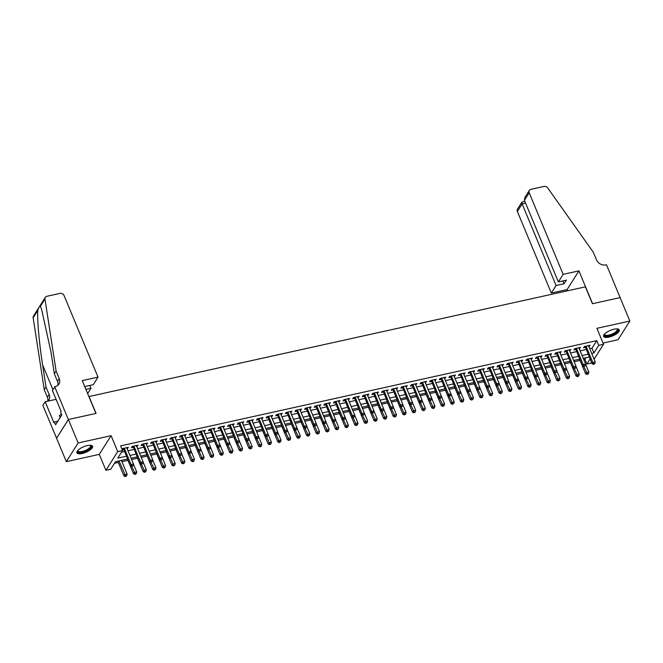 <?xml version="1.0" encoding="UTF-8"?>
<svg xmlns="http://www.w3.org/2000/svg" width="663" height="663" viewBox="0 0 663 663"><rect width="100%" height="100%" fill="white"/><g stroke="black" fill="none" stroke-linecap="round" stroke-linejoin="round"><path stroke-width="0.99" d="M82.253 453.484A8.47 3 157.4 0 0 92.571 446.29A8.47 3 157.4 0 0 87.243 445.602A8.47 3 157.4 0 0 76.925 452.796A8.47 3 157.4 0 0 82.253 453.484M608.941 337.102A8.47 3 157.4 0 0 619.259 329.909A8.47 3 157.4 0 0 613.93 329.221A8.47 3 157.4 0 0 603.612 336.414A8.47 3 157.4 0 0 608.941 337.102M127.47 459.028L115.519 461.672L110.729 469.255L105.914 470.316L117.732 451.619L122.547 450.55L117.757 458.133L126.31 456.243M54.689 386.711L68.347 419.53L95.911 413.439L82.245 380.62L98.025 377.131L64.071 295.565A3.257 2.718 32.3 0 0 60.01 293.386L46.882 296.286A3.257 2.718 32.3 0 0 45.299 297.364A3.257 2.718 32.3 0 0 44.968 299.046L56.098 371.04L59.214 378.54A7.6 6.348 -147.7 0 1 58.908 384.092A7.6 6.348 -147.7 0 1 55.22 386.595L52.369 390.374L61.112 411.375L60.598 412.187L61.775 414.997L55.609 424.751L54.441 421.941L53.927 422.754L45.183 401.745L42.871 405.408L66.333 461.655L99.284 454.379L105.914 470.316M603.032 343.061L618.032 339.746L629.85 321.049L596.899 328.326L603.537 344.271L594.098 359.205M591.711 362.968L586.904 364.028L590.07 359.031M583.755 359.611L584.957 359.346L586.904 364.028M114.484 463.304L118.304 462.459M121.926 461.663L127.926 460.337M131.63 459.517L137.548 458.208M141.244 457.387L147.161 456.086M150.866 455.266L156.783 453.956M160.487 453.136L166.405 451.835M170.109 451.014L176.026 449.705M179.723 448.884L185.64 447.583M189.345 446.763L195.262 445.453M198.966 444.633L204.884 443.332M208.588 442.511L214.505 441.202M218.202 440.381L224.119 439.08M227.823 438.26L233.741 436.95M237.445 436.138L243.362 434.829M247.067 434.008L252.984 432.699M256.68 431.886L262.606 430.577M266.302 429.757L272.22 428.447M275.924 427.635L281.841 426.326M285.546 425.505L291.463 424.196M295.168 423.384L301.085 422.074M304.781 421.254L310.698 419.944M314.403 419.132L320.32 417.823M324.025 417.002L329.942 415.693M333.646 414.881L339.564 413.571M343.26 412.751L349.177 411.441M352.882 410.629L358.799 409.32M362.504 408.499L368.421 407.19M372.125 406.378L378.043 405.068M381.739 404.248L387.656 402.938M391.361 402.126L397.278 400.817M400.982 399.996L406.9 398.687M410.604 397.875L416.521 396.565M420.218 395.745L426.143 394.435M429.839 393.623L435.757 392.314M439.461 391.493L445.379 390.184M449.083 389.372L455 388.062M458.705 387.242L464.622 385.932M468.318 385.12L474.236 383.811M477.94 382.99L483.857 381.681M487.562 380.869L493.479 379.559M497.184 378.739L503.101 377.429M506.797 376.617L512.714 375.308M516.419 374.487L522.336 373.178M526.041 372.366L531.958 371.056M535.663 370.236L541.58 368.926M545.276 368.114L551.193 366.805M554.898 365.984L560.815 364.675M564.52 363.863L570.437 362.553M574.141 361.733L580.059 360.423M56.579 438.218L68.397 419.513L78.151 442.959L66.333 461.655M68.397 419.513L96.052 413.405L89.024 396.532L585.412 286.839L592.432 303.72L620.096 297.604L629.85 321.049M127.105 448.669L128.382 447.301L122.605 448.569L122.075 449.415M136.727 446.539L137.995 445.171L132.227 446.448L131.431 447.707L133.114 447.343M146.349 444.417L147.617 443.05L141.849 444.318L141.045 445.586L142.727 445.213M155.971 442.287L157.239 440.92L151.462 442.196L150.667 443.456L152.349 443.091M165.593 440.166L166.861 438.798L161.084 440.066L160.289 441.334L161.971 440.961M175.206 438.036L176.474 436.668L170.706 437.945L169.91 439.204L171.593 438.84M184.828 435.914L186.096 434.547L180.328 435.815L179.524 437.083L181.214 436.71M194.45 433.784L195.718 432.417L189.95 433.693L189.146 434.953L190.828 434.588M204.071 431.663L205.339 430.295L199.563 431.563L198.767 432.831L200.45 432.458M213.685 429.533L214.953 428.165L209.185 429.442L208.389 430.701L210.072 430.337M223.307 427.411L224.575 426.044L218.807 427.312L218.003 428.58L219.693 428.207M232.928 425.281L234.196 423.914L228.428 425.19L227.624 426.45L229.307 426.085M242.55 423.16L243.818 421.792L238.042 423.06L237.246 424.328L238.929 423.955M252.164 421.03L253.44 419.662L247.664 420.939L246.868 422.198L248.55 421.834M261.786 418.908L263.054 417.541L257.285 418.817L256.49 420.077L258.172 419.704M271.407 416.778L272.675 415.411L266.907 416.687L266.103 417.947L267.786 417.582M281.029 414.657L282.297 413.289L276.521 414.566L275.725 415.825L277.407 415.452M290.643 412.527L291.919 411.159L286.143 412.436L285.347 413.695L287.029 413.331M300.264 410.405L301.532 409.038L295.764 410.314L294.969 411.574L296.651 411.201M309.886 408.275L311.154 406.908L305.386 408.184L304.582 409.444L306.265 409.079M319.508 406.154L320.776 404.786L315 406.063L314.204 407.322L315.886 406.949M329.13 404.024L330.398 402.656L324.621 403.933L323.826 405.201L325.508 404.828M338.743 401.902L340.011 400.535L334.243 401.811L333.448 403.071L335.13 402.698M348.365 399.772L349.633 398.405L343.865 399.681L343.061 400.949L344.752 400.576M357.987 397.651L359.255 396.283L353.487 397.56L352.683 398.819L354.365 398.446M367.609 395.521L368.877 394.154L363.1 395.43L362.305 396.698L363.987 396.325M377.222 393.399L378.498 392.032L372.722 393.308L371.926 394.568L373.609 394.195M386.844 391.269L388.112 389.902L382.344 391.178L381.54 392.446L383.231 392.073M396.466 389.148L397.734 387.78L391.966 389.057L391.162 390.316L392.844 389.943M406.087 387.018L407.355 385.651L401.579 386.927L400.784 388.195L402.466 387.822M415.701 384.896L416.977 383.529L411.201 384.805L410.405 386.065L412.088 385.692M425.323 382.766L426.591 381.399L420.823 382.675L420.027 383.943L421.709 383.57M434.945 380.645L436.213 379.277L430.444 380.554L429.641 381.813L431.323 381.44M444.566 378.515L445.834 377.148L440.058 378.424L439.262 379.692L440.945 379.319M454.18 376.393L455.456 375.026L449.68 376.302L448.884 377.562L450.567 377.189M463.802 374.264L465.07 372.896L459.302 374.172L458.506 375.44L460.188 375.067M473.423 372.142L474.691 370.774L468.923 372.051L468.119 373.31L469.802 372.938M483.045 370.012L484.313 368.645L478.537 369.921L477.741 371.189L479.424 370.816M492.667 367.89L493.935 366.523L488.159 367.799L487.363 369.059L489.045 368.686M502.281 365.761L503.548 364.393L497.78 365.669L496.985 366.937L498.667 366.564M511.902 363.639L513.17 362.271L507.402 363.548L506.598 364.807L508.289 364.435M521.524 361.509L522.792 360.142L517.024 361.418L516.22 362.686L517.902 362.313M531.146 359.387L532.414 358.02L526.637 359.296L525.842 360.556L527.524 360.183M540.759 357.258L542.036 355.89L536.259 357.166L535.464 358.434L537.146 358.061M550.381 355.136L551.649 353.769L545.881 355.045L545.077 356.304L546.768 355.932M560.003 353.006L561.271 351.639L555.503 352.915L554.699 354.183L556.381 353.81M569.625 350.884L570.893 349.517L565.116 350.793L564.321 352.053L566.003 351.68M579.238 348.755L580.515 347.387L574.738 348.663L573.943 349.931L575.625 349.558M584.957 359.346L585.984 357.713M589.73 348.721L591.984 348.224L596.775 340.641L120.591 445.868L122.547 450.55M121.511 452.183L124.362 451.553M127.976 450.757L133.984 449.431M137.597 448.627L143.598 447.301M147.219 446.506L153.219 445.18M156.841 444.376L162.841 443.05M166.463 442.254L172.463 440.928M176.076 440.124L182.085 438.798M185.698 438.003L191.698 436.677M195.32 435.873L201.32 434.547M204.942 433.751L210.942 432.425M214.555 431.621L220.564 430.295M224.177 429.5L230.177 428.174M233.799 427.37L239.799 426.044M243.42 425.248L249.421 423.922M253.034 423.118L259.042 421.792M262.656 420.997L268.656 419.671M272.278 418.867L278.278 417.541M281.899 416.745L287.899 415.419M291.513 414.615L297.521 413.289M301.135 412.494L307.135 411.168M310.756 410.364L316.757 409.038M320.378 408.242L326.378 406.916M330 406.112L336 404.786M339.613 403.991L345.622 402.665M349.235 401.861L355.235 400.535M358.857 399.739L364.857 398.413M368.479 397.609L374.479 396.283M378.092 395.488L384.101 394.162M387.714 393.358L393.714 392.032M397.336 391.236L403.336 389.91M406.958 389.106L412.958 387.78M416.571 386.985L422.58 385.659M426.193 384.855L432.193 383.529M435.815 382.733L441.815 381.407M445.437 380.603L451.437 379.277M455.058 378.482L461.058 377.156M464.672 376.352L470.672 375.026M474.294 374.23L480.294 372.904M483.915 372.109L489.916 370.774M493.537 369.979L499.537 368.653M503.151 367.857L509.159 366.523M512.772 365.727L518.773 364.401M522.394 363.606L528.394 362.271M532.016 361.476L538.016 360.15M541.63 359.354L547.638 358.028M551.251 357.224L557.251 355.898M560.873 355.103L566.873 353.777M570.495 352.973L576.495 351.647M580.108 350.851L586.117 349.525M588.86 346.633L590.128 345.266L584.36 346.542L583.564 347.802L585.247 347.429M122.207 449.746L123.492 449.464M99.284 454.379L111.102 435.674L78.151 442.959M111.102 435.674L117.732 451.619M596.775 340.641L598.73 345.332L603.537 344.271M589.225 357.001L583.225 358.327M579.603 359.122L573.603 360.448M569.989 361.252L563.981 362.578M560.368 363.374L554.367 364.7M550.746 365.504L544.746 366.83M541.124 367.625L535.124 368.951M531.511 369.755L525.502 371.081M521.889 371.877L515.889 373.203M512.267 374.007L506.267 375.333M502.645 376.128L496.645 377.454M493.023 378.258L487.023 379.584M483.41 380.38L477.41 381.706M473.788 382.51L467.788 383.836M464.166 384.631L458.166 385.957M454.545 386.753L448.544 388.087M444.931 388.883L438.923 390.209M435.309 391.004L429.309 392.339M425.687 393.134L419.687 394.46M416.066 395.256L410.065 396.59M406.452 397.386L400.444 398.712M396.83 399.507L390.83 400.833M387.209 401.637L381.208 402.963M377.587 403.759L371.587 405.085M367.973 405.889L361.965 407.215M358.351 408.01L352.351 409.336M348.73 410.14L342.73 411.466M339.108 412.262L333.108 413.588M329.486 414.392L323.486 415.718M319.873 416.513L313.872 417.839M310.251 418.643L304.251 419.969M300.629 420.765L294.629 422.091M291.007 422.895L285.007 424.221M281.394 425.016L275.385 426.342M271.772 427.146L265.772 428.472M262.15 429.268L256.15 430.594M252.528 431.398L246.528 432.724M242.915 433.519L236.906 434.845M233.293 435.649L227.293 436.975M223.671 437.771L217.671 439.097M214.05 439.9L208.049 441.226M204.436 442.022L198.428 443.348M194.814 444.152L188.814 445.478M185.192 446.274L179.192 447.6M175.571 448.403L169.571 449.729M165.949 450.525L159.949 451.851M156.335 452.655L150.335 453.981M146.714 454.777L140.713 456.103M137.092 456.906L131.092 458.232M591.686 353.412L593.932 352.915L598.73 345.332M129.931 455.448L135.932 454.114M139.553 453.318L145.553 451.992M149.167 451.196L155.175 449.862M158.788 449.066L164.789 447.74M168.41 446.945L174.41 445.611M178.032 444.815L184.032 443.489M187.654 442.693L193.654 441.367M197.267 440.564L203.276 439.238M206.889 438.442L212.889 437.116M216.511 436.312L222.511 434.986M226.133 434.19L232.133 432.864M235.746 432.061L241.755 430.735M245.368 429.939L251.368 428.613M254.99 427.809L260.99 426.483M264.612 425.687L270.612 424.361M274.225 423.558L280.234 422.232M283.847 421.436L289.847 420.11M293.469 419.306L299.469 417.98M303.09 417.184L309.091 415.858M312.704 415.055L318.712 413.729M322.326 412.933L328.326 411.607M331.948 410.803L337.948 409.477M341.569 408.681L347.569 407.355M351.191 406.552L357.191 405.226M360.805 404.43L366.813 403.104M370.426 402.3L376.427 400.974M380.048 400.179L386.048 398.853M389.67 398.049L395.67 396.723M399.283 395.927L405.292 394.601M408.905 393.797L414.905 392.471M418.527 391.676L424.527 390.35M428.149 389.546L434.149 388.22M437.762 387.424L443.771 386.098M447.384 385.294L453.384 383.968M457.006 383.173L463.006 381.847M466.628 381.043L472.628 379.717M476.249 378.921L482.25 377.595M485.863 376.791L491.863 375.465M495.485 374.67L501.485 373.344M505.107 372.54L511.107 371.214M514.728 370.418L520.728 369.092M524.342 368.288L530.35 366.962M533.964 366.167L539.964 364.841M543.585 364.037L549.586 362.711M553.207 361.915L559.207 360.589M562.821 359.785L568.829 358.459M572.442 357.664L578.443 356.338M582.064 355.534L588.064 354.208M591.984 348.224L593.932 352.915M588.918 345.531L589.332 346.525M579.296 347.661L579.711 348.655M569.674 349.782L570.089 350.777M560.061 351.912L560.475 352.907M550.439 354.034L550.854 355.028M540.817 356.164L541.232 357.158M531.196 358.285L531.61 359.28M521.582 360.415L521.996 361.41M511.96 362.537L512.375 363.531M502.339 364.667L502.753 365.661M492.717 366.788L493.131 367.783M483.103 368.918L483.518 369.913M473.481 371.04L473.896 372.034M463.86 373.17L464.274 374.164M454.238 375.291L454.652 376.286M444.616 377.421L445.039 378.416M435.003 379.543L435.417 380.537M425.381 381.673L425.795 382.667M415.759 383.794L416.173 384.789M406.137 385.924L406.552 386.919M396.524 388.046L396.938 389.04M386.902 390.175L387.316 391.17M377.28 392.297L377.695 393.292M367.658 394.427L368.073 395.421M358.045 396.549L358.459 397.543M348.423 398.67L348.837 399.673M338.801 400.8L339.216 401.795M329.179 402.922L329.594 403.924M319.566 405.052L319.98 406.046M309.944 407.173L310.359 408.176M300.322 409.303L300.737 410.298M290.701 411.425L291.115 412.427M281.079 413.555L281.493 414.549M271.465 415.676L271.88 416.679M261.844 417.806L262.258 418.801M252.222 419.928L252.636 420.93M242.6 422.058L243.014 423.052M232.986 424.179L233.401 425.182M223.365 426.309L223.779 427.303M213.743 428.431L214.157 429.433M204.121 430.56L204.536 431.555M194.508 432.682L194.922 433.685M184.886 434.812L185.3 435.806M175.264 436.934L175.678 437.936M165.642 439.063L166.057 440.058M156.029 441.185L156.443 442.188M146.407 443.315L146.821 444.309M136.785 445.437L137.2 446.439M127.163 447.566L127.578 448.561M585.131 346.368L592.034 363.747L592.83 362.479L586.042 346.169M593.824 363.921L593.501 364.426L594.786 363.705L593.824 363.921L592.83 362.479L595.241 361.948L588.446 345.638M592.034 363.747L593.501 364.426M594.786 363.705L595.241 361.948M579.52 359.139L585.644 373.857L586.448 372.589L588.852 372.059L585.586 364.211M583.929 366.54L587.435 374.031L587.111 374.537L588.396 373.816L587.435 374.031M588.852 372.059L588.396 373.816M587.111 374.537L585.644 373.857M617.004 328.889A7.334 2.602 -22.6 0 1 617.004 328.898A7.334 2.602 -22.6 0 1 612.504 334.649A7.334 2.602 -22.6 0 1 604.482 334.111A7.334 2.602 -22.6 0 1 604.482 334.102M604.615 333.961A6.787 2.403 157.4 0 0 604.656 334.55A6.787 2.403 157.4 0 0 612.206 334.011A6.787 2.403 157.4 0 0 617.195 329.337A6.787 2.403 157.4 0 0 616.805 328.889M603.529 335.934A8.42 2.983 157.4 0 0 612.703 334.981A8.42 2.983 157.4 0 0 618.977 329.511M90.317 445.279L90.317 445.279A7.334 2.602 -22.6 0 1 85.817 451.031A7.334 2.602 -22.6 0 1 77.795 450.492A7.334 2.602 -22.6 0 1 77.795 450.484M77.927 450.343A6.787 2.403 157.4 0 0 77.977 450.931A6.787 2.403 157.4 0 0 85.519 450.401A6.787 2.403 157.4 0 0 90.508 445.718A6.787 2.403 157.4 0 0 90.118 445.271M76.842 452.315A8.42 2.983 157.4 0 0 86.016 451.362A8.42 2.983 157.4 0 0 92.29 445.892M61.41 414.126L59.297 415.651L60.118 417.615M563.144 274.358L529.19 192.784L524.416 200.342L558.37 281.916L563.144 274.358L578.923 270.869L592.581 303.687L620.137 297.596L606.479 264.777L605.949 264.893A7.6 6.348 32.3 0 1 596.485 259.821L593.36 252.321L547.729 187.952A3.257 2.718 32.3 0 0 544.033 186.436L530.906 189.336A3.257 2.718 32.3 0 0 529.323 190.405A3.257 2.718 32.3 0 0 529.19 192.784M567.603 290.775L567.097 289.574L578.923 270.869M567.097 289.574L551.326 293.054L556.1 285.504L564.08 283.739L566.351 280.151L558.37 281.916M556.1 285.504L522.146 203.931L517.372 211.489A3.257 2.718 -147.7 0 1 517.496 209.11L521.938 202.091L522.146 203.931L525.593 203.168M551.326 293.054L517.372 211.489M564.08 283.739L562.904 280.913M524.814 201.303L521.938 202.091M529.323 190.405L524.889 197.425L524.416 200.342M85.9 389.405L90.98 388.278L89.803 385.452M90.98 388.278L87.64 393.565M56.098 371.04L54.349 373.808L50.935 351.73L41.438 308.676L40.294 306.439C39.565 306.041 38.744 307.342 37.824 310.35C37.004 318.174 39.266 343.931 42.614 364.899L46.029 386.977L49.145 394.477A7.6 6.348 -147.7 0 1 48.838 400.029A7.6 6.348 -147.7 0 1 47.893 401.148M46.029 386.977L44.28 389.745L47.396 397.245A7.6 6.348 -147.7 0 1 47.769 401.173M57.822 385.336A7.6 6.348 -147.7 0 0 57.466 381.308L54.349 373.808M37.824 310.35L33.15 317.751L44.28 389.745M68.347 419.53L56.529 438.226M98.025 377.131L93.251 384.689L85.262 386.454L84.905 387.018M56.098 399.333L45.183 401.745M33.15 317.751A3.257 2.718 -147.7 0 1 33.481 316.06L45.299 297.364M57.863 421.187L54.441 421.941M575.509 348.498L582.412 365.868L583.216 364.609L576.42 348.29M584.202 366.042L583.888 366.548L585.164 365.835L584.202 366.042L583.216 364.609L585.62 364.078L578.824 347.76M582.412 365.868L583.888 366.548M585.164 365.835L585.62 364.078M565.887 350.619L572.799 367.998L573.594 366.73L566.799 350.42M574.581 368.172L574.266 368.678L575.542 367.957L574.581 368.172L573.594 366.73L575.998 366.2L569.21 349.89M572.799 367.998L574.266 368.678M575.542 367.957L575.998 366.2M556.265 352.749L563.177 370.12L563.973 368.86L557.185 352.542M564.967 370.294L564.644 370.799L565.929 370.087L564.967 370.294L563.973 368.86L566.376 368.33L559.589 352.012M563.177 370.12L564.644 370.799M565.929 370.087L566.376 368.33M546.652 354.871L553.555 372.25L554.351 370.982L547.563 354.672M555.345 372.424L555.022 372.929L556.307 372.208L555.345 372.424L554.351 370.982L556.763 370.451L549.967 354.141M553.555 372.25L555.022 372.929M556.307 372.208L556.763 370.451M569.898 361.269L576.023 375.979L576.827 374.719L579.23 374.181L575.965 366.341M574.307 368.669L577.813 376.153L577.498 376.659L578.774 375.946L577.813 376.153M579.23 374.181L578.774 375.946M577.498 376.659L576.023 375.979M560.285 363.39L566.409 378.109L567.205 376.841L569.608 376.311L566.343 368.462M564.685 370.791L568.191 378.283L567.876 378.788L569.152 378.067L568.191 378.283M569.608 376.311L569.152 378.067M567.876 378.788L566.409 378.109M550.663 365.52L556.787 380.231L557.583 378.971L559.986 378.432L556.721 370.592M555.064 372.921L558.577 380.405L558.254 380.91L559.539 380.197L558.577 380.405M559.986 378.432L559.539 380.197M558.254 380.91L556.787 380.231M541.041 367.642L547.166 382.36L547.97 381.092L550.373 380.562L547.108 372.714M545.45 375.043L548.956 382.534L548.632 383.04L549.917 382.319L548.956 382.534M550.373 380.562L549.917 382.319M548.632 383.04L547.166 382.36M537.03 357.001L543.933 374.371L544.737 373.112L537.942 356.793M545.724 374.545L545.4 375.051L546.37 374.844L546.685 374.338L545.724 374.545L544.737 373.112L547.141 372.581L540.345 356.263M543.933 374.371L545.4 375.051M546.685 374.338L547.141 372.581M531.419 369.772L537.544 384.482L538.348 383.222L540.751 382.684L537.486 374.844M535.828 377.172L539.334 384.656L539.019 385.162L540.295 384.449L539.334 384.656M540.751 382.684L540.295 384.449M539.019 385.162L537.544 384.482M527.408 359.122L534.312 376.501L535.116 375.233L528.32 358.923M536.102 376.675L535.787 377.181L537.063 376.46L536.102 376.675L535.116 375.233L537.519 374.703L530.731 358.393M534.312 376.501L535.787 377.181M537.063 376.46L537.519 374.703M521.806 371.893L527.93 386.612L528.726 385.344L531.129 384.813L527.864 376.965M526.207 379.294L529.712 386.786L529.397 387.291L530.673 386.57L529.712 386.786M531.129 384.813L530.673 386.57M529.397 387.291L527.93 386.612M517.786 361.252L524.698 378.623L525.494 377.363L518.706 361.045M526.48 378.797L526.165 379.302L527.45 378.59L526.48 378.797L525.494 377.363L527.897 376.833L521.11 360.515M524.698 378.623L526.165 379.302M527.45 378.59L527.897 376.833M512.184 374.023L518.309 388.733L519.104 387.474L521.508 386.935L518.242 379.095M516.585 381.424L520.099 388.908L519.775 389.413L521.06 388.7L520.099 388.908M521.508 386.935L521.06 388.7M519.775 389.413L518.309 388.733M508.173 363.374L515.076 380.753L515.872 379.485L509.085 363.175M516.867 380.927L516.543 381.432L517.505 381.217L517.828 380.711L516.867 380.927L515.872 379.485L518.284 378.954L511.488 362.644M515.076 380.753L516.543 381.432M517.828 380.711L518.284 378.954M502.562 376.145L508.687 390.863L509.482 389.595L511.894 389.065L508.629 381.217M506.971 383.546L510.477 391.037L510.154 391.543L511.438 390.822L510.477 391.037M511.894 389.065L511.438 390.822M510.154 391.543L508.687 390.863M498.551 365.504L505.455 382.874L506.259 381.615L499.463 365.296M507.245 383.048L506.922 383.554L508.206 382.841L507.245 383.048L506.259 381.615L508.662 381.084L501.866 364.766M505.455 382.874L506.922 383.554M508.206 382.841L508.662 381.084M492.94 378.275L499.065 392.985L499.869 391.725L502.272 391.187L499.007 383.347M497.349 385.675L500.855 393.159L500.54 393.665L501.816 392.952L500.855 393.159M502.272 391.187L501.816 392.952M500.54 393.665L499.065 392.985M488.929 367.625L495.833 385.004L496.637 383.736L489.841 367.426M497.623 385.178L497.308 385.684L498.584 384.963L497.623 385.178L496.637 383.736L499.04 383.206L492.253 366.896M495.833 385.004L497.308 385.684M498.584 384.963L499.04 383.206M483.327 380.396L489.451 395.115L490.247 393.847L492.65 393.316L489.385 385.468M487.728 387.797L491.233 395.289L490.918 395.794L492.195 395.073L491.233 395.289M492.65 393.316L492.195 395.073M490.918 395.794L489.451 395.115M479.308 369.755L486.219 387.126L487.015 385.866L480.227 369.548M488.001 387.3L487.686 387.805L488.962 387.093L488.001 387.3L487.015 385.866L489.418 385.336L482.631 369.018M486.219 387.126L487.686 387.805M488.962 387.093L489.418 385.336M473.705 382.526L479.83 397.236L480.625 395.977L483.029 395.438L479.763 387.598M478.106 389.927L481.62 397.41L481.297 397.916L482.581 397.195L481.62 397.41M483.029 395.438L482.581 397.195M481.297 397.916L479.83 397.236M469.694 371.877L476.598 389.256L477.393 387.988L470.606 371.678M478.388 389.43L478.064 389.935L479.349 389.214L478.388 389.43L477.393 387.988L479.797 387.457L473.009 371.147M476.598 389.256L478.064 389.935M479.349 389.214L479.797 387.457M464.083 384.648L470.208 399.366L471.003 398.098L473.415 397.568L470.142 389.72M468.492 392.048L471.998 399.54L471.675 400.046L472.959 399.325L471.998 399.54M473.415 397.568L472.959 399.325M471.675 400.046L470.208 399.366M460.072 374.007L466.976 391.377L467.78 390.117L460.984 373.799M468.766 391.551L468.443 392.057L469.727 391.344L468.766 391.551L467.78 390.117L470.183 389.587L463.387 373.269M466.976 391.377L468.443 392.057M469.727 391.344L470.183 389.587M454.462 386.778L460.586 401.488L461.39 400.228L463.793 399.69L460.528 391.85M458.871 394.178L462.376 401.662L462.053 402.168L463.338 401.446L462.376 401.662M463.793 399.69L463.338 401.446M462.053 402.168L460.586 401.488M450.45 376.128L457.354 393.507L458.158 392.239L451.362 375.929M459.144 393.681L458.829 394.187L460.105 393.466L459.144 393.681L458.158 392.239L460.561 391.709L453.765 375.399M457.354 393.507L458.829 394.187M460.105 393.466L460.561 391.709M444.848 388.899L450.964 403.618L451.768 402.35L454.172 401.819L450.906 393.971M449.249 396.3L452.754 403.792L452.439 404.297L453.716 403.576L452.754 403.792M454.172 401.819L453.716 403.576M452.439 404.297L450.964 403.618M440.829 378.258L447.74 395.629L448.536 394.369L441.749 378.051M449.522 395.803L449.207 396.308L450.484 395.596L449.522 395.803L448.536 394.369L450.939 393.839L444.152 377.52M447.74 395.629L449.207 396.308M450.484 395.596L450.939 393.839M435.226 391.029L441.351 405.739L442.146 404.48L444.55 403.941L441.285 396.101M439.627 398.43L443.133 405.913L442.818 406.419L444.102 405.698L443.133 405.913M444.55 403.941L444.102 405.698M442.818 406.419L441.351 405.739M431.207 380.38L438.119 397.759L438.914 396.491L432.127 380.181M439.909 397.933L439.586 398.438L440.547 398.223L440.87 397.717L439.909 397.933L438.914 396.491L441.318 395.96L434.53 379.65M438.119 397.759L439.586 398.438M440.87 397.717L441.318 395.96M425.605 393.151L431.729 407.869L432.525 406.601L434.936 406.071L431.663 398.223M430.014 400.551L433.519 408.043L433.196 408.549L434.48 407.828L433.519 408.043M434.936 406.071L434.48 407.828M433.196 408.549L431.729 407.869M421.593 382.51L428.497 399.88L429.293 398.62L422.505 382.302M430.287 400.054L429.964 400.56L430.925 400.353L431.248 399.847L430.287 400.054L429.293 398.62L431.704 398.09L424.908 381.772M428.497 399.88L429.964 400.56M431.248 399.847L431.704 398.09M415.983 395.281L422.107 409.991L422.911 408.731L425.315 408.193L422.049 400.353M420.392 402.681L423.897 410.165L423.574 410.67L424.859 409.949L423.897 410.165M425.315 408.193L424.859 409.949M423.574 410.67L422.107 409.991M411.972 384.631L418.875 402.01L419.679 400.742L412.883 384.432M420.665 402.184L420.35 402.69L421.312 402.474L421.627 401.969L420.665 402.184L419.679 400.742L422.082 400.212L415.287 383.902M418.875 402.01L420.35 402.69M421.627 401.969L422.082 400.212M406.361 397.402L412.485 412.113L413.289 410.853L415.693 410.322L412.427 402.474M410.77 404.803L414.276 412.295L413.961 412.8L415.237 412.079L414.276 412.295M415.693 410.322L415.237 412.079M413.961 412.8L412.485 412.113M402.35 386.761L409.262 404.132L410.057 402.872L403.261 386.554M411.043 404.306L410.728 404.811L412.005 404.099L411.043 404.306L410.057 402.872L412.461 402.342L405.673 386.023M409.262 404.132L410.728 404.811M412.005 404.099L412.461 402.342M396.747 399.532L402.872 414.242L403.668 412.983L406.071 412.444L402.806 404.604M401.148 406.933L404.654 414.416L404.339 414.922L405.615 414.201L404.654 414.416M406.071 412.444L405.615 414.201M404.339 414.922L402.872 414.242M392.728 388.883L399.64 406.262L400.435 404.994L393.648 388.684M401.43 406.436L401.107 406.941L402.391 406.22L401.43 406.436L400.435 404.994L402.839 404.463L396.051 388.153M399.64 406.262L401.107 406.941M402.391 406.22L402.839 404.463M387.126 401.654L393.25 416.364L394.046 415.104L396.449 414.574L393.184 406.726M391.526 409.054L395.04 416.546L394.717 417.052L396.002 416.331L395.04 416.546M396.449 414.574L396.002 416.331M394.717 417.052L393.25 416.364M383.115 391.013L390.018 408.383L390.814 407.123L384.026 390.805M391.808 408.557L391.485 409.063L392.769 408.35L391.808 408.557L390.814 407.123L393.225 406.593L386.43 390.275M390.018 408.383L391.485 409.063M392.769 408.35L393.225 406.593M377.504 403.784L383.628 418.494L384.432 417.234L386.836 416.695L383.57 408.856M381.913 411.184L385.418 418.668L385.095 419.173L386.38 418.452L385.418 418.668M386.836 416.695L386.38 418.452M385.095 419.173L383.628 418.494M373.493 393.134L380.396 410.513L381.2 409.245L374.404 392.935M382.186 410.687L381.863 411.193L382.833 410.977L383.148 410.472L382.186 410.687L381.2 409.245L383.604 408.715L376.808 392.405M380.396 410.513L381.863 411.193M383.148 410.472L383.604 408.715M367.882 405.905L374.007 420.615L374.81 419.356L377.214 418.825L373.949 410.977M372.291 413.306L375.797 420.798L375.482 421.303L376.758 420.582L375.797 420.798M377.214 418.825L376.758 420.582M375.482 421.303L374.007 420.615M363.871 395.264L370.774 412.635L371.578 411.375L364.783 395.057M372.565 412.809L372.25 413.314L373.526 412.601L372.565 412.809L371.578 411.375L373.982 410.845L367.194 394.526M370.774 412.635L372.25 413.314M373.526 412.601L373.982 410.845M358.269 408.035L364.393 422.745L365.189 421.486L367.592 420.947L364.327 413.107M362.669 415.436L366.175 422.919L365.86 423.425L367.136 422.704L366.175 422.919M367.592 420.947L367.136 422.704M365.86 423.425L364.393 422.745M354.249 397.386L361.161 414.765L361.957 413.497L355.169 397.187M362.943 414.939L362.628 415.444L363.912 414.723L362.943 414.939L361.957 413.497L364.36 412.966L357.572 396.656M361.161 414.765L362.628 415.444M363.912 414.723L364.36 412.966M348.647 410.157L354.771 424.867L355.567 423.607L357.97 423.077L354.705 415.229M353.048 417.557L356.561 425.049L356.238 425.555L357.523 424.834L356.561 425.049M357.97 423.077L357.523 424.834M356.238 425.555L354.771 424.867M344.636 399.516L351.539 416.886L352.335 415.626L345.547 399.308M353.329 417.06L353.006 417.566L354.291 416.853L353.329 417.06L352.335 415.626L354.746 415.096L347.951 398.778M351.539 416.886L353.006 417.566M354.291 416.853L354.746 415.096M339.025 412.287L345.15 426.997L345.945 425.729L348.357 425.198L345.091 417.358M343.434 419.687L346.94 427.171L346.616 427.676L347.901 426.955L346.94 427.171M348.357 425.198L347.901 426.955M346.616 427.676L345.15 426.997M335.014 401.637L341.917 419.016L342.721 417.748L335.926 401.438M343.707 419.19L343.384 419.696L344.346 419.48L344.669 418.975L343.707 419.19L342.721 417.748L345.125 417.218L338.329 400.908M341.917 419.016L343.384 419.696M344.669 418.975L345.125 417.218M329.403 414.408L335.528 429.118L336.332 427.859L338.735 427.328L335.47 419.48M333.812 421.809L337.318 429.301L337.003 429.806L338.279 429.085L337.318 429.301M338.735 427.328L338.279 429.085M337.003 429.806L335.528 429.118M325.392 403.767L332.296 421.138L333.099 419.878L326.304 403.56M334.086 421.312L333.771 421.817L335.047 421.104L334.086 421.312L333.099 419.878L335.503 419.347L328.715 403.029M332.296 421.138L333.771 421.817M335.047 421.104L335.503 419.347M319.79 416.538L325.914 431.248L326.71 429.98L329.113 429.45L325.848 421.61M324.19 423.939L327.696 431.422L327.381 431.928L328.657 431.207L327.696 431.422M329.113 429.45L328.657 431.207M327.381 431.928L325.914 431.248M315.77 405.889L322.682 423.267L323.478 422L316.69 405.69M324.464 423.442L324.149 423.947L325.425 423.226L324.464 423.442L323.478 422L325.881 421.469L319.094 405.159M322.682 423.267L324.149 423.947M325.425 423.226L325.881 421.469M310.168 418.66L316.292 433.37L317.088 432.11L319.491 431.58L316.226 423.732M314.569 426.06L318.083 433.552L317.759 434.058L319.044 433.337L318.083 433.552M319.491 431.58L319.044 433.337M317.759 434.058L316.292 433.37M306.157 408.018L313.06 425.389L313.856 424.129L307.068 407.811M314.85 425.563L314.527 426.069L315.489 425.861L315.812 425.356L314.85 425.563L313.856 424.129L316.259 423.599L309.472 407.281M313.06 425.389L314.527 426.069M315.812 425.356L316.259 423.599M300.546 420.79L306.671 435.5L307.466 434.232L309.878 433.701L306.604 425.861M304.955 428.19L308.461 435.674L308.138 436.179L309.422 435.458L308.461 435.674M309.878 433.701L309.422 435.458M308.138 436.179L306.671 435.5M296.535 410.14L303.439 427.519L304.234 426.251L297.447 409.941M305.229 427.693L304.905 428.199L305.867 427.983L306.19 427.478L305.229 427.693L304.234 426.251L306.646 425.721L299.85 409.411M303.439 427.519L304.905 428.199M306.19 427.478L306.646 425.721M290.924 422.911L297.049 437.621L297.853 436.362L300.256 435.831L296.991 427.983M295.333 430.312L298.839 437.804L298.516 438.309L299.8 437.588L298.839 437.804M300.256 435.831L299.8 437.588M298.516 438.309L297.049 437.621M286.913 412.262L293.817 429.641L294.621 428.381L287.825 412.063M295.607 429.815L295.292 430.32L296.568 429.607L295.607 429.815L294.621 428.381L297.024 427.85L290.228 411.532M293.817 429.641L295.292 430.32M296.568 429.607L297.024 427.85M281.311 425.041L287.427 439.751L288.231 438.483L290.634 437.953L287.369 430.113M285.712 432.442L289.217 439.925L288.902 440.431L290.179 439.71L289.217 439.925M290.634 437.953L290.179 439.71M288.902 440.431L287.427 439.751M277.291 414.392L284.203 431.77L284.999 430.502L278.211 414.193M285.985 431.945L285.67 432.45L286.946 431.729L285.985 431.945L284.999 430.502L287.402 429.972L280.615 413.662M284.203 431.77L285.67 432.45M286.946 431.729L287.402 429.972M271.689 427.163L277.814 441.873L278.609 440.613L281.013 440.083L277.747 432.235M276.09 434.563L279.595 442.055L279.28 442.561L280.565 441.84L279.595 442.055M281.013 440.083L280.565 441.84M279.28 442.561L277.814 441.873M267.67 416.513L274.581 433.892L275.377 432.632L268.59 416.314M276.372 434.066L276.048 434.572L277.01 434.364L277.333 433.859L276.372 434.066L275.377 432.632L277.78 432.102L270.993 415.784M274.581 433.892L276.048 434.572M277.333 433.859L277.78 432.102M262.067 429.293L268.192 444.003L268.987 442.735L271.399 442.204L268.125 434.356M266.476 436.693L269.982 444.177L269.659 444.682L270.943 443.961L269.982 444.177M271.399 442.204L270.943 443.961M269.659 444.682L268.192 444.003M258.056 418.643L264.96 436.022L265.755 434.754L258.968 418.444M266.75 436.196L266.427 436.702L267.711 435.981L266.75 436.196L265.755 434.754L268.167 434.224L261.371 417.905M264.96 436.022L266.427 436.702M267.711 435.981L268.167 434.224M252.446 431.414L258.57 446.124L259.374 444.865L261.777 444.334L258.512 436.486M256.854 438.815L260.36 446.307L260.037 446.812L261.321 446.091L260.36 446.307M261.777 444.334L261.321 446.091M260.037 446.812L258.57 446.124M248.434 420.765L255.338 438.144L256.142 436.884L249.346 420.566M257.128 438.318L256.805 438.823L257.774 438.616L258.089 438.11L257.128 438.318L256.142 436.884L258.545 436.353L251.749 420.035M255.338 438.144L256.805 438.823M258.089 438.11L258.545 436.353M242.824 433.544L248.948 448.254L249.752 446.986L252.155 446.456L248.89 438.608M247.233 440.945L250.738 448.428L250.423 448.934L251.7 448.213L250.738 448.428M252.155 446.456L251.7 448.213M250.423 448.934L248.948 448.254M238.813 422.895L245.724 440.273L246.52 439.005L239.724 422.696M247.506 440.447L247.191 440.953L248.468 440.232L247.506 440.447L246.52 439.005L248.923 438.475L242.136 422.157M245.724 440.273L247.191 440.953M248.468 440.232L248.923 438.475M233.21 435.666L239.335 450.376L240.13 449.116L242.534 448.586L239.268 440.738M237.611 443.066L241.117 450.558L240.802 451.064L242.078 450.343L241.117 450.558M242.534 448.586L242.078 450.343M240.802 451.064L239.335 450.376M229.191 425.016L236.103 442.395L236.898 441.135L230.111 424.817M237.893 442.569L237.569 443.075L238.854 442.362L237.893 442.569L236.898 441.135L239.302 440.605L232.514 424.287M236.103 442.395L237.569 443.075M238.854 442.362L239.302 440.605M223.588 437.795L229.713 452.506L230.509 451.238L232.912 450.707L229.647 442.859M227.989 445.196L231.503 452.68L231.18 453.185L232.464 452.464L231.503 452.68M232.912 450.707L232.464 452.464M231.18 453.185L229.713 452.506M219.577 427.146L226.481 444.525L227.276 443.257L220.489 426.947M228.271 444.699L227.948 445.205L229.232 444.483L228.271 444.699L227.276 443.257L229.688 442.727L222.892 426.408M226.481 444.525L227.948 445.205M229.232 444.483L229.688 442.727M213.967 439.917L220.091 454.627L220.887 453.368L223.298 452.837L220.033 444.989M218.376 447.318L221.881 454.81L221.558 455.307L222.843 454.594L221.881 454.81M223.298 452.837L222.843 454.594M221.558 455.307L220.091 454.627M209.956 429.268L216.859 446.647L217.663 445.387L210.867 429.069M218.649 446.821L218.326 447.326L219.296 447.119L219.61 446.613L218.649 446.821L217.663 445.387L220.066 444.856L213.271 428.538M216.859 446.647L218.326 447.326M219.61 446.613L220.066 444.856M204.345 442.047L210.469 456.757L211.273 455.489L213.677 454.959L210.411 447.111M208.754 449.448L212.259 456.931L211.945 457.437L213.221 456.716L212.259 456.931M213.677 454.959L213.221 456.716M211.945 457.437L210.469 456.757M200.334 431.398L207.237 448.776L208.041 447.508L201.245 431.199M209.027 448.95L208.712 449.456L209.989 448.735L209.027 448.95L208.041 447.508L210.444 446.978L203.657 430.66M207.237 448.776L208.712 449.456M209.989 448.735L210.444 446.978M194.731 444.169L200.856 458.879L201.651 457.619L204.055 457.089L200.79 449.241M199.132 451.569L202.638 459.053L202.323 459.558L203.599 458.846L202.638 459.053M204.055 457.089L203.599 458.846M202.323 459.558L200.856 458.879M190.712 433.519L197.624 450.898L198.419 449.638L191.632 433.32M199.406 451.072L199.091 451.578L200.375 450.865L199.406 451.072L198.419 449.638L200.823 449.108L194.035 432.79M197.624 450.898L199.091 451.578M200.375 450.865L200.823 449.108M185.11 446.298L191.234 461.009L192.03 459.741L194.433 459.21L191.168 451.362M189.51 453.699L193.024 461.183L192.701 461.688L193.986 460.967L193.024 461.183M194.433 459.21L193.986 460.967M192.701 461.688L191.234 461.009M181.098 435.649L188.002 453.028L188.798 451.76L182.01 435.45M189.792 453.202L189.469 453.707L190.753 452.986L189.792 453.202L188.798 451.76L191.209 451.23L184.413 434.911M188.002 453.028L189.469 453.707M190.753 452.986L191.209 451.23M175.488 448.42L181.612 463.13L182.408 461.871L184.82 461.34L181.546 453.492M179.897 455.821L183.402 463.304L183.079 463.81L184.364 463.097L183.402 463.304M184.82 461.34L184.364 463.097M183.079 463.81L181.612 463.13M171.477 437.771L178.38 455.15L179.184 453.89L172.388 437.572M180.17 455.324L179.847 455.829L181.132 455.116L180.17 455.324L179.184 453.89L181.587 453.359L174.792 437.041M178.38 455.15L179.847 455.829M181.132 455.116L181.587 453.359M165.866 450.55L171.99 465.26L172.794 463.992L175.198 463.462L171.932 455.614M170.275 457.951L173.781 465.434L173.457 465.94L174.742 465.219L173.781 465.434M175.198 463.462L174.742 465.219M173.457 465.94L171.99 465.26M161.855 439.9L168.758 457.279L169.562 456.011L162.767 439.702M170.548 457.453L170.234 457.959L171.51 457.238L170.548 457.453L169.562 456.011L171.966 455.481L165.178 439.163M168.758 457.279L170.234 457.959M171.51 457.238L171.966 455.481M156.253 452.672L162.377 467.382L163.173 466.122L165.576 465.592L162.311 457.743M160.653 460.072L164.159 467.556L163.844 468.061L165.12 467.349L164.159 467.556M165.576 465.592L165.12 467.349M163.844 468.061L162.377 467.382M152.233 442.022L159.145 459.401L159.94 458.141L153.153 441.823M160.927 459.575L160.612 460.081L161.888 459.368L160.927 459.575L159.94 458.141L162.344 457.611L155.556 441.293M159.145 459.401L160.612 460.081M161.888 459.368L162.344 457.611M146.631 454.801L152.755 469.512L153.551 468.244L155.954 467.713L152.689 459.865M151.031 462.202L154.545 469.686L154.222 470.191L155.507 469.47L154.545 469.686M155.954 467.713L155.507 469.47M154.222 470.191L152.755 469.512M142.62 444.152L149.523 461.531L150.319 460.263L143.531 443.953M151.313 461.705L150.99 462.21L152.275 461.489L151.313 461.705L150.319 460.263L152.722 459.732L145.935 443.414M149.523 461.531L150.99 462.21M152.275 461.489L152.722 459.732M137.009 456.923L143.133 471.633L143.929 470.374L146.341 469.843L143.067 461.995M141.418 464.324L144.924 471.807L144.6 472.313L145.885 471.6L144.924 471.807M146.341 469.843L145.885 471.6M144.6 472.313L143.133 471.633M132.998 446.274L139.901 463.652L140.697 462.393L133.909 446.075M141.691 463.827L141.368 464.332L142.653 463.619L141.691 463.827L140.697 462.393L143.109 461.854L136.313 445.544M139.901 463.652L141.368 464.332M142.653 463.619L143.109 461.854M127.387 459.053L133.512 473.763L134.316 472.495L136.719 471.965L133.454 464.117M131.796 466.454L135.302 473.937L134.979 474.443L136.263 473.722L135.302 473.937M136.719 471.965L136.263 473.722M134.979 474.443L133.512 473.763M123.376 448.403L130.279 465.782L131.083 464.514L124.288 448.205M132.07 465.956L131.755 466.462L133.031 465.741L132.07 465.956L131.083 464.514L133.487 463.984L126.691 447.666M130.279 465.782L131.755 466.462M133.031 465.741L133.487 463.984M117.774 461.175L123.89 475.885L124.694 474.625L127.097 474.095L121.387 460.379M118.984 460.909L125.68 476.059L125.365 476.564L126.641 475.852L125.68 476.059M127.097 474.095L126.641 475.852M125.365 476.564L123.89 475.885M49.145 394.477L47.396 397.245M57.466 381.308L59.214 378.54M44.968 299.046L40.294 306.439M42.614 364.899L52.883 389.571"/></g></svg>
